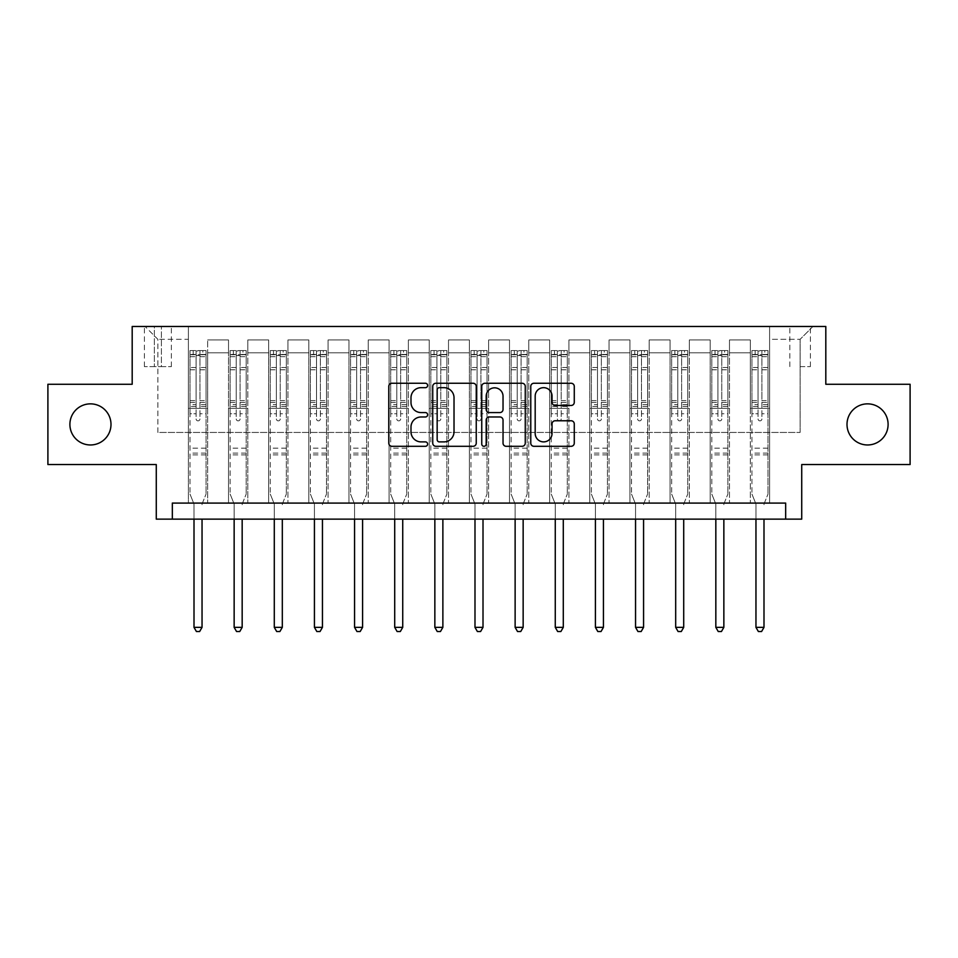 <?xml version="1.0" encoding="UTF-8"?>
<svg xmlns="http://www.w3.org/2000/svg" width="958" height="958" viewBox="0 0 958 958"><rect width="100%" height="100%" fill="white"/><g stroke="black" fill="none" stroke-linecap="round" stroke-linejoin="round"><path stroke-width="0.72" stroke-dasharray="4.79 3.59" d="M427.627 385.463A2.203 2.203 0 0 0 425.412 383.26L391.93 383.26A3.149 3.149 0 0 0 388.78 386.409L388.78 443.147A3.149 3.149 0 0 0 391.93 446.296L425.412 446.296A2.203 2.203 0 0 0 427.627 444.093A2.203 2.203 0 0 0 425.412 441.889L421.077 441.889A10.083 10.083 0 0 1 410.994 431.795L410.994 427.064A10.083 10.083 0 0 1 421.077 416.981L425.412 416.981A2.203 2.203 0 0 0 427.627 414.778A2.203 2.203 0 0 0 425.412 412.575L421.077 412.575A10.083 10.083 0 0 1 410.994 402.48L410.994 397.762A10.083 10.083 0 0 1 421.077 387.667L425.412 387.667A2.203 2.203 0 0 0 427.627 385.463M847.004 424.406A20.549 20.549 0 0 0 867.553 444.967A20.549 20.549 0 0 0 888.102 424.406A20.549 20.549 0 0 0 867.553 403.857A20.549 20.549 0 0 0 847.004 424.406M69.898 424.406A20.549 20.549 0 0 0 90.447 444.967A20.549 20.549 0 0 0 110.996 424.406A20.549 20.549 0 0 0 90.447 403.857A20.549 20.549 0 0 0 69.898 424.406M800.122 326.474L810.396 326.474L800.122 326.474M800.122 366.615L810.396 366.615L800.122 366.615M910.1 384.266L910.1 464.546L801.726 464.546L801.726 519.14L156.274 519.14L156.274 464.546L47.9 464.546L47.9 384.266L132.192 384.266L132.192 326.474L825.808 326.474L825.808 384.266L910.1 384.266M172.332 519.14L172.332 503.082L172.332 519.14L172.332 503.082L785.668 503.082L172.332 503.082L785.668 503.082L785.668 519.14M188.391 503.082L207.658 503.082L188.391 503.082L207.658 503.082L188.391 503.082L188.391 326.474L145.041 326.474L812.959 326.474L769.609 326.474L769.609 503.082L750.342 503.082L769.609 503.082L750.342 503.082L769.609 503.082L769.609 326.474L769.609 408.359L769.609 339.312L800.122 339.312L769.609 339.312L769.609 326.474L188.391 326.474L188.391 408.359L207.658 408.359L207.658 352.795L207.658 503.082L207.658 339.958L207.658 503.082L207.658 408.359L188.391 408.359L188.391 339.312L157.878 339.312L188.391 339.312L188.391 326.474L188.391 503.082M228.531 503.082L247.799 503.082L228.531 503.082L247.799 503.082L228.531 503.082L228.531 339.958L207.658 339.958L228.531 339.958L228.531 503.082L228.531 408.359L247.799 408.359L247.799 352.795L247.799 503.082L247.799 339.958L247.799 503.082L247.799 408.359L228.531 408.359L228.531 352.795L228.531 503.082M268.671 503.082L287.939 503.082L268.671 503.082L287.939 503.082L268.671 503.082L268.671 339.958L247.799 339.958L247.799 352.795L247.799 339.958L268.671 339.958L268.671 503.082L268.671 408.359L287.939 408.359L287.939 352.795L287.939 503.082L287.939 339.958L287.939 503.082L287.939 408.359L268.671 408.359L268.671 352.795L268.671 408.359L287.939 408.359L268.671 408.359L268.671 503.082M308.811 503.082L328.079 503.082L308.811 503.082L328.079 503.082L308.811 503.082L308.811 339.958L287.939 339.958L287.939 352.795L287.939 339.958L308.811 339.958L308.811 503.082L308.811 408.359L328.079 408.359L328.079 352.795L328.079 503.082L328.079 339.958L328.079 503.082L328.079 408.359L308.811 408.359L308.811 352.795L308.811 408.359L328.079 408.359L308.811 408.359L308.811 503.082M348.951 503.082L368.219 503.082L348.951 503.082L368.219 503.082L348.951 503.082L348.951 339.958L328.079 339.958L328.079 352.795L328.079 339.958L348.951 339.958L348.951 503.082L348.951 408.359L368.219 408.359L368.219 352.795L368.219 503.082L368.219 339.958L368.219 503.082L368.219 408.359L348.951 408.359L348.951 352.795L348.951 408.359L368.219 408.359L348.951 408.359L348.951 503.082M389.092 503.082L408.359 503.082L389.092 503.082L408.359 503.082L389.092 503.082L389.092 339.958L368.219 339.958L368.219 352.795L368.219 339.958L389.092 339.958L389.092 503.082L389.092 408.359L408.359 408.359L408.359 352.795L408.359 503.082L408.359 339.958L408.359 503.082L408.359 408.359L389.092 408.359L389.092 352.795L389.092 408.359L408.359 408.359L389.092 408.359L389.092 503.082M429.232 503.082L448.5 503.082L429.232 503.082L448.5 503.082L429.232 503.082L429.232 339.958L408.359 339.958L408.359 352.795L408.359 339.958L429.232 339.958L429.232 503.082L429.232 408.359L448.5 408.359L448.5 352.795L448.5 503.082L448.5 339.958L448.5 503.082L448.5 408.359L429.232 408.359L429.232 352.795L429.232 408.359L448.5 408.359L429.232 408.359L429.232 503.082M469.372 503.082L488.628 503.082L469.372 503.082L488.628 503.082L469.372 503.082L469.372 339.958L448.5 339.958L448.5 352.795L448.5 339.958L469.372 339.958L469.372 503.082L469.372 408.359L488.628 408.359L488.628 352.795L488.628 503.082L488.628 339.958L488.628 503.082L488.628 408.359L469.372 408.359L469.372 352.795L469.372 408.359L488.628 408.359L469.372 408.359L469.372 503.082M509.5 503.082L528.768 503.082L509.5 503.082L528.768 503.082L509.5 503.082L509.5 339.958L488.628 339.958L488.628 352.795L488.628 339.958L509.5 339.958L509.5 503.082L509.5 408.359L528.768 408.359L528.768 352.795L528.768 503.082L528.768 339.958L528.768 503.082L528.768 408.359L509.5 408.359L509.5 352.795L509.5 408.359L528.768 408.359L509.5 408.359L509.5 503.082M549.641 503.082L568.908 503.082L549.641 503.082L568.908 503.082L549.641 503.082L549.641 339.958L528.768 339.958L528.768 352.795L528.768 339.958L549.641 339.958L549.641 503.082L549.641 408.359L568.908 408.359L568.908 352.795L568.908 503.082L568.908 339.958L568.908 503.082L568.908 408.359L549.641 408.359L549.641 352.795L549.641 408.359L568.908 408.359L549.641 408.359L549.641 503.082M589.781 503.082L609.048 503.082L589.781 503.082L609.048 503.082L589.781 503.082L589.781 339.958L568.908 339.958L568.908 352.795L568.908 339.958L589.781 339.958L589.781 503.082L589.781 408.359L609.048 408.359L609.048 352.795L609.048 503.082L609.048 339.958L609.048 503.082L609.048 408.359L589.781 408.359L589.781 352.795L589.781 408.359L609.048 408.359L589.781 408.359L589.781 503.082M629.921 503.082L649.189 503.082L629.921 503.082L649.189 503.082L629.921 503.082L629.921 339.958L609.048 339.958L609.048 352.795L609.048 339.958L629.921 339.958L629.921 503.082L629.921 408.359L649.189 408.359L649.189 352.795L649.189 503.082L649.189 339.958L649.189 503.082L649.189 408.359L629.921 408.359L629.921 352.795L629.921 408.359L649.189 408.359L629.921 408.359L629.921 503.082M670.061 503.082L689.329 503.082L670.061 503.082L689.329 503.082L670.061 503.082L670.061 339.958L649.189 339.958L649.189 352.795L649.189 339.958L670.061 339.958L670.061 503.082L670.061 408.359L689.329 408.359L689.329 352.795L689.329 503.082L689.329 339.958L689.329 503.082L689.329 408.359L670.061 408.359L670.061 352.795L670.061 408.359L689.329 408.359L670.061 408.359L670.061 503.082M710.201 503.082L729.469 503.082L710.201 503.082L729.469 503.082L710.201 503.082L710.201 339.958L689.329 339.958L689.329 352.795L689.329 339.958L710.201 339.958L710.201 503.082L710.201 408.359L729.469 408.359L729.469 352.795L729.469 503.082L729.469 339.958L729.469 503.082L729.469 408.359L710.201 408.359L710.201 352.795L710.201 408.359L729.469 408.359L710.201 408.359L710.201 503.082M154.346 326.474L144.395 326.474L154.346 326.474L154.346 366.615L144.395 366.615L161.411 366.615L154.346 366.615L154.346 326.474M161.411 326.474L171.374 326.474L161.411 326.474L161.411 366.615L171.374 366.615L161.411 366.615L161.411 326.474M157.878 432.441L157.878 339.312L145.041 326.474L157.878 339.312L157.878 432.441L800.122 432.441L157.878 432.441M800.122 432.441L800.122 339.312L800.122 432.441M750.342 408.359L769.609 408.359L769.609 503.082L769.609 408.359L750.342 408.359L750.342 352.795L750.342 408.359L769.609 408.359L750.342 408.359L750.342 503.082L750.342 339.958L729.469 339.958L729.469 352.795L729.469 339.958L750.342 339.958L750.342 503.082L750.342 408.359M188.391 408.359L207.658 408.359L188.391 408.359M228.531 339.958L207.658 339.958L228.531 339.958L228.531 352.795L228.531 339.958M228.531 408.359L247.799 408.359L228.531 408.359M268.671 352.795L268.671 339.958L268.671 352.795L247.799 352.795L268.671 352.795M308.811 352.795L308.811 339.958L308.811 352.795L287.939 352.795L308.811 352.795M348.951 352.795L348.951 339.958L348.951 352.795L328.079 352.795L348.951 352.795M389.092 352.795L389.092 339.958L389.092 352.795L368.219 352.795L389.092 352.795M429.232 352.795L429.232 339.958L429.232 352.795L408.359 352.795L429.232 352.795M469.372 352.795L469.372 339.958L469.372 352.795L448.5 352.795L469.372 352.795M509.5 352.795L509.5 339.958L509.5 352.795L488.628 352.795L509.5 352.795M549.641 352.795L549.641 339.958L549.641 352.795L528.768 352.795L549.641 352.795M589.781 352.795L589.781 339.958L589.781 352.795L568.908 352.795L589.781 352.795M629.921 352.795L629.921 339.958L629.921 352.795L609.048 352.795L629.921 352.795M670.061 352.795L670.061 339.958L670.061 352.795L649.189 352.795L670.061 352.795M710.201 352.795L710.201 339.958L710.201 352.795L689.329 352.795L710.201 352.795M750.342 352.795L750.342 339.958L750.342 352.795L729.469 352.795L750.342 352.795M268.671 339.958L247.799 339.958L268.671 339.958M308.811 339.958L287.939 339.958L308.811 339.958M348.951 339.958L328.079 339.958L348.951 339.958M389.092 339.958L368.219 339.958L389.092 339.958M429.232 339.958L408.359 339.958L429.232 339.958M469.372 339.958L448.5 339.958L469.372 339.958M509.5 339.958L488.628 339.958L509.5 339.958M549.641 339.958L528.768 339.958L549.641 339.958M589.781 339.958L568.908 339.958L589.781 339.958M629.921 339.958L609.048 339.958L629.921 339.958M670.061 339.958L649.189 339.958L670.061 339.958M710.201 339.958L689.329 339.958L710.201 339.958M750.342 339.958L729.469 339.958L750.342 339.958M812.959 326.474L800.122 339.312L812.959 326.474M476.246 443.147L476.246 386.409A3.149 3.149 0 0 0 473.084 383.26L435.902 383.26A3.149 3.149 0 0 0 432.741 386.409L432.741 443.147A3.149 3.149 0 0 0 435.902 446.296L473.084 446.296A3.149 3.149 0 0 0 476.246 443.147M439.363 387.667A2.203 2.203 0 0 0 437.159 389.87L437.159 439.674A2.203 2.203 0 0 0 439.363 441.889L443.937 441.889A10.083 10.083 0 0 0 454.02 431.795L454.02 397.762A10.083 10.083 0 0 0 443.937 387.667L439.363 387.667M484.916 383.26L522.098 383.26A3.149 3.149 0 0 1 525.259 386.409L525.259 443.147A3.149 3.149 0 0 1 522.098 446.296L506.183 446.296A3.149 3.149 0 0 1 503.034 443.147L503.034 420.131A3.149 3.149 0 0 0 499.884 416.981L489.322 416.981A3.149 3.149 0 0 0 486.173 420.131L486.173 444.093A2.203 2.203 0 0 1 483.97 446.296A2.203 2.203 0 0 1 481.754 444.093L481.754 386.409A3.149 3.149 0 0 1 484.916 383.26M503.034 396.253A8.43 8.43 0 0 0 494.603 387.822A8.43 8.43 0 0 0 486.173 396.253L486.173 409.413A3.149 3.149 0 0 0 489.322 412.575L499.884 412.575A3.149 3.149 0 0 0 503.034 409.413L503.034 396.253M555.197 405.474L571.112 405.474A3.149 3.149 0 0 0 574.273 402.324L574.273 386.409A3.149 3.149 0 0 0 571.112 383.26L533.917 383.26A3.149 3.149 0 0 0 530.768 386.409L530.768 443.147A3.149 3.149 0 0 0 533.917 446.296L571.112 446.296A3.149 3.149 0 0 0 574.273 443.147L574.273 423.915A3.149 3.149 0 0 0 571.112 420.766L555.197 420.766A3.149 3.149 0 0 0 552.048 423.915L552.048 433.447A8.43 8.43 0 0 1 543.617 441.889A8.43 8.43 0 0 1 535.187 433.447L535.187 396.097A8.43 8.43 0 0 1 543.617 387.667A8.43 8.43 0 0 1 552.048 396.097L552.048 402.324A3.149 3.149 0 0 0 555.197 405.474M196.091 418.945A1.928 1.928 89.9 0 0 198.019 420.873A1.928 1.928 -90.1 0 1 196.091 418.945L196.091 413.748L196.091 418.945M205.97 350.556L202.845 350.556L202.845 354.723L206.054 354.735L206.054 350.556L189.995 350.556L189.995 494.089L189.995 413.748L196.091 413.748L196.091 404.659L189.995 404.659M189.995 350.556L189.995 413.748L196.091 413.748L196.091 355.574L199.947 355.574L199.947 400.636L206.054 400.636L206.054 494.089L206.054 413.748L199.947 413.748L199.947 418.945A1.928 1.928 -90.1 0 1 198.019 420.873A1.928 1.928 89.9 0 0 199.947 418.945L199.947 400.636M206.054 354.735L206.054 400.636M206.054 350.556L206.054 413.748L199.947 413.748L199.947 350.951L196.091 350.951L196.091 404.659M202.845 350.556L190.079 350.556M202.845 354.723L193.205 354.723L193.205 350.556M189.995 354.735L205.97 354.723M190.079 354.723L193.205 354.723M202.27 503.489L206.054 494.089L202.27 503.489A3.209 3.209 -90.1 0 0 202.042 504.686A3.209 3.209 -90.1 0 1 202.27 503.489M194.007 519.14L194.007 504.686A3.209 3.209 -90.1 0 0 193.779 503.489L189.995 494.089L193.779 503.489A3.209 3.209 -90.1 0 1 194.007 504.686L194.007 627.358L202.042 627.358L202.042 519.14M206.054 454.918L189.995 454.918M194.007 627.358L196.414 631.526L199.623 631.526L202.042 627.358M199.947 355.574L199.947 350.951M196.091 355.574L196.091 350.951L196.091 355.574M236.231 418.945A1.928 1.928 0 0 0 238.159 420.873A1.928 1.928 0 0 1 236.231 418.945L236.231 413.748L236.231 418.945M246.11 350.556L242.985 350.556L242.985 354.723L246.194 354.735L246.194 350.556L230.136 350.556L230.136 494.089L230.136 413.748L236.231 413.748L236.231 404.659L230.136 404.659M230.136 350.556L230.136 413.748L236.231 413.748L236.231 355.574L240.087 355.574L240.087 400.636L246.194 400.636L246.194 494.089L246.194 413.748L240.087 413.748L240.087 418.945A1.928 1.928 0 0 1 238.159 420.873A1.928 1.928 0 0 0 240.087 418.945L240.087 400.636M246.194 354.735L246.194 400.636M246.194 350.556L246.194 413.748L240.087 413.748L240.087 350.951L236.231 350.951L236.231 404.659M242.985 350.556L230.219 350.556M242.985 354.723L233.345 354.723L233.345 350.556M230.136 354.735L246.11 354.723M230.219 354.723L233.345 354.723M242.41 503.489L246.194 494.089L242.41 503.489A3.209 3.209 0 0 0 242.17 504.686A3.209 3.209 0 0 1 242.41 503.489M234.147 519.14L234.147 504.686A3.209 3.209 0 0 0 233.92 503.489L230.136 494.089L233.92 503.489A3.209 3.209 0 0 1 234.147 504.686L234.147 627.358L242.17 627.358L242.17 519.14M246.194 454.918L230.136 454.918M234.147 627.358L236.554 631.526L239.763 631.526L242.17 627.358M236.231 355.574L236.231 350.951M240.087 355.574L240.087 350.951M276.371 418.945A1.928 1.928 0 0 0 278.299 420.873A1.928 1.928 0 0 1 276.371 418.945L276.371 413.748L276.371 418.945M286.25 350.556L283.113 350.556L283.113 354.723L286.334 354.735L286.334 350.556L270.276 350.556L270.276 494.089L270.276 413.748L276.371 413.748L276.371 404.659L270.276 404.659M270.276 350.556L270.276 413.748L276.371 413.748L276.371 355.574L280.227 355.574L280.227 400.636L286.334 400.636L286.334 494.089L286.334 413.748L280.227 413.748L280.227 418.945A1.928 1.928 0 0 1 278.299 420.873A1.928 1.928 0 0 0 280.227 418.945L280.227 400.636M286.334 354.735L286.334 400.636M286.334 350.556L286.334 413.748L280.227 413.748L280.227 350.951L276.371 350.951L276.371 404.659M283.113 350.556L270.36 350.556M283.113 354.723L273.485 354.723L273.485 350.556M270.276 354.735L286.25 354.723M270.36 354.723L273.485 354.723M282.55 503.489L286.334 494.089L282.55 503.489A3.209 3.209 0 0 0 282.311 504.686A3.209 3.209 0 0 1 282.55 503.489M274.287 519.14L274.287 504.686A3.209 3.209 0 0 0 274.06 503.489L270.276 494.089L274.06 503.489A3.209 3.209 0 0 1 274.287 504.686L274.287 627.358L282.311 627.358L282.311 519.14M286.334 454.918L270.276 454.918M274.287 627.358L276.694 631.526L279.904 631.526L282.311 627.358M276.371 355.574L276.371 350.951M280.227 355.574L280.227 350.951M316.511 418.945A1.928 1.928 0 0 0 318.439 420.873A1.928 1.928 0 0 1 316.511 418.945L316.511 413.748L316.511 418.945M326.391 350.556L323.253 350.556L323.253 354.723L326.474 354.735L326.474 350.556L310.416 350.556L310.416 494.089L310.416 413.748L316.511 413.748L316.511 404.659L310.416 404.659M310.416 350.556L310.416 413.748L316.511 413.748L316.511 355.574L320.367 355.574L320.367 400.636L326.474 400.636L326.474 494.089L326.474 413.748L320.367 413.748L320.367 418.945A1.928 1.928 0 0 1 318.439 420.873A1.928 1.928 0 0 0 320.367 418.945L320.367 400.636M326.474 354.735L326.474 400.636M326.474 350.556L326.474 413.748L320.367 413.748L320.367 350.951L316.511 350.951L316.511 404.659M323.253 350.556L310.488 350.556M323.253 354.723L313.625 354.723L313.625 350.556M310.416 354.735L326.391 354.723M310.488 354.723L313.625 354.723M322.69 503.489L326.474 494.089L322.69 503.489A3.209 3.209 0 0 0 322.451 504.686A3.209 3.209 0 0 1 322.69 503.489M314.428 519.14L314.428 504.686A3.209 3.209 0 0 0 314.2 503.489L310.416 494.089L314.2 503.489A3.209 3.209 0 0 1 314.428 504.686L314.428 627.358L322.451 627.358L322.451 519.14M326.474 454.918L310.416 454.918M314.428 627.358L316.835 631.526L320.044 631.526L322.451 627.358M316.511 355.574L316.511 350.951M320.367 355.574L320.367 350.951M356.651 418.945A1.928 1.928 0 0 0 358.579 420.873A1.928 1.928 0 0 1 356.651 418.945L356.651 413.748L356.651 418.945M366.531 350.556L363.393 350.556L363.393 354.723L366.615 354.735L366.615 350.556L350.556 350.556L350.556 494.089L350.556 413.748L356.651 413.748L356.651 404.659L350.556 404.659M350.556 350.556L350.556 413.748L356.651 413.748L356.651 355.574L360.507 355.574L360.507 400.636L366.615 400.636L366.615 494.089L366.615 413.748L360.507 413.748L360.507 418.945A1.928 1.928 0 0 1 358.579 420.873A1.928 1.928 0 0 0 360.507 418.945L360.507 400.636M366.615 354.735L366.615 400.636M366.615 350.556L366.615 413.748L360.507 413.748L360.507 350.951L356.651 350.951L356.651 404.659M363.393 350.556L350.628 350.556M363.393 354.723L353.765 354.723L353.765 350.556M350.556 354.735L366.531 354.723M350.628 354.723L353.765 354.723M362.831 503.489L366.615 494.089L362.831 503.489A3.209 3.209 0 0 0 362.591 504.686A3.209 3.209 0 0 1 362.831 503.489M354.568 519.14L354.568 504.686A3.209 3.209 0 0 0 354.34 503.489L350.556 494.089L354.34 503.489A3.209 3.209 0 0 1 354.568 504.686L354.568 627.358L362.591 627.358L362.591 519.14M366.615 454.918L350.556 454.918M354.568 627.358L356.975 631.526L360.184 631.526L362.591 627.358M356.651 355.574L356.651 350.951M360.507 355.574L360.507 350.951M396.792 418.945A1.928 1.928 0 0 0 398.72 420.873A1.928 1.928 0 0 1 396.792 418.945L396.792 413.748L396.792 418.945M406.671 350.556L403.534 350.556L403.534 354.723L406.743 354.735L406.743 350.556L390.696 350.556L390.696 494.089L390.696 413.748L396.792 413.748L396.792 404.659L390.696 404.659M390.696 350.556L390.696 413.748L396.792 413.748L396.792 355.574L400.648 355.574L400.648 400.636L406.743 400.636L406.743 494.089L406.743 413.748L400.648 413.748L400.648 418.945A1.928 1.928 0 0 1 398.72 420.873A1.928 1.928 0 0 0 400.648 418.945L400.648 400.636M406.743 354.735L406.743 400.636M406.743 350.556L406.743 413.748L400.648 413.748L400.648 350.951L396.792 350.951L396.792 404.659M403.534 350.556L390.768 350.556M403.534 354.723L393.906 354.723L393.906 350.556M390.696 354.735L406.671 354.723M390.768 354.723L393.906 354.723M402.971 503.489L406.743 494.089L402.971 503.489A3.209 3.209 0 0 0 402.731 504.686A3.209 3.209 0 0 1 402.971 503.489M394.708 519.14L394.708 504.686A3.209 3.209 0 0 0 394.48 503.489L390.696 494.089L394.48 503.489A3.209 3.209 0 0 1 394.708 504.686L394.708 627.358L402.731 627.358L402.731 519.14M406.743 454.918L390.696 454.918M394.708 627.358L397.115 631.526L400.324 631.526L402.731 627.358M396.792 355.574L396.792 350.951M400.648 355.574L400.648 350.951M436.932 418.945A1.928 1.928 0 0 0 438.86 420.873A1.928 1.928 0 0 1 436.932 418.945L436.932 413.748L436.932 418.945M446.811 350.556L443.674 350.556L443.674 354.723L446.883 354.735L446.883 350.556L430.837 350.556L430.837 494.089L430.837 413.748L436.932 413.748L436.932 404.659L430.837 404.659M430.837 350.556L430.837 413.748L436.932 413.748L436.932 355.574L440.788 355.574L440.788 400.636L446.883 400.636L446.883 494.089L446.883 413.748L440.788 413.748L440.788 418.945A1.928 1.928 0 0 1 438.86 420.873A1.928 1.928 0 0 0 440.788 418.945L440.788 400.636M446.883 354.735L446.883 400.636M446.883 350.556L446.883 413.748L440.788 413.748L440.788 350.951L436.932 350.951L436.932 404.659M443.674 350.556L430.908 350.556M443.674 354.723L434.046 354.723L434.046 350.556M430.837 354.735L446.811 354.723M430.908 354.723L434.046 354.723M443.111 503.489L446.883 494.089L443.111 503.489A3.209 3.209 0 0 0 442.871 504.686A3.209 3.209 0 0 1 443.111 503.489M434.848 519.14L434.848 504.686A3.209 3.209 0 0 0 434.609 503.489L430.837 494.089L434.609 503.489A3.209 3.209 0 0 1 434.848 504.686L434.848 627.358L442.871 627.358L442.871 519.14M446.883 454.918L430.837 454.918M434.848 627.358L437.255 631.526L440.464 631.526L442.871 627.358M436.932 355.574L436.932 350.951M440.788 355.574L440.788 350.951M477.072 418.945A1.928 1.928 0 0 0 479 420.873A1.928 1.928 0 0 1 477.072 418.945L477.072 413.748L477.072 418.945M486.951 350.556L483.814 350.556L483.814 354.723L487.023 354.735L487.023 350.556L470.977 350.556L470.977 494.089L470.977 413.748L477.072 413.748L477.072 404.659L470.977 404.659M470.977 350.556L470.977 413.748L477.072 413.748L477.072 355.574L480.928 355.574L480.928 400.636L487.023 400.636L487.023 494.089L487.023 413.748L480.928 413.748L480.928 418.945A1.928 1.928 0 0 1 479 420.873A1.928 1.928 0 0 0 480.928 418.945L480.928 400.636M487.023 354.735L487.023 400.636M487.023 350.556L487.023 413.748L480.928 413.748L480.928 350.951L477.072 350.951L477.072 404.659M483.814 350.556L471.049 350.556M483.814 354.723L474.186 354.723L474.186 350.556M470.977 354.735L486.951 354.723M471.049 354.723L474.186 354.723M483.251 503.489L487.023 494.089L483.251 503.489A3.209 3.209 0 0 0 483.012 504.686A3.209 3.209 0 0 1 483.251 503.489M474.988 519.14L474.988 504.686A3.209 3.209 0 0 0 474.749 503.489L470.977 494.089L474.749 503.489A3.209 3.209 0 0 1 474.988 504.686L474.988 627.358L483.012 627.358L483.012 519.14M487.023 454.918L470.977 454.918M474.988 627.358L477.395 631.526L480.605 631.526L483.012 627.358M477.072 355.574L477.072 350.951M480.928 355.574L480.928 350.951M517.212 418.945A1.928 1.928 0 0 0 519.14 420.873A1.928 1.928 0 0 1 517.212 418.945L517.212 413.748L517.212 418.945M527.092 350.556L523.954 350.556L523.954 354.723L527.163 354.735L527.163 350.556L511.117 350.556L511.117 494.089L511.117 413.748L517.212 413.748L517.212 404.659L511.117 404.659M511.117 350.556L511.117 413.748L517.212 413.748L517.212 355.574L521.068 355.574L521.068 400.636L527.163 400.636L527.163 494.089L527.163 413.748L521.068 413.748L521.068 418.945A1.928 1.928 0 0 1 519.14 420.873A1.928 1.928 0 0 0 521.068 418.945L521.068 400.636M527.163 354.735L527.163 400.636M527.163 350.556L527.163 413.748L521.068 413.748L521.068 350.951L517.212 350.951L517.212 404.659M523.954 350.556L511.189 350.556M523.954 354.723L514.326 354.723L514.326 350.556M511.117 354.735L527.092 354.723M511.189 354.723L514.326 354.723M523.391 503.489L527.163 494.089L523.391 503.489A3.209 3.209 0 0 0 523.152 504.686A3.209 3.209 0 0 1 523.391 503.489M515.129 519.14L515.129 504.686A3.209 3.209 0 0 0 514.889 503.489L511.117 494.089L514.889 503.489A3.209 3.209 0 0 1 515.129 504.686L515.129 627.358L523.152 627.358L523.152 519.14M527.163 454.918L511.117 454.918M515.129 627.358L517.536 631.526L520.745 631.526L523.152 627.358M517.212 355.574L517.212 350.951M521.068 355.574L521.068 350.951M557.352 418.945A1.928 1.928 0 0 0 559.28 420.873A1.928 1.928 0 0 1 557.352 418.945L557.352 413.748L557.352 418.945M567.232 350.556L564.094 350.556L564.094 354.723L567.304 354.735L567.304 350.556L551.257 350.556L551.257 494.089L551.257 413.748L557.352 413.748L557.352 404.659L551.257 404.659M551.257 350.556L551.257 413.748L557.352 413.748L557.352 355.574L561.208 355.574L561.208 400.636L567.304 400.636L567.304 494.089L567.304 413.748L561.208 413.748L561.208 418.945A1.928 1.928 0 0 1 559.28 420.873A1.928 1.928 0 0 0 561.208 418.945L561.208 400.636M567.304 354.735L567.304 400.636M567.304 350.556L567.304 413.748L561.208 413.748L561.208 350.951L557.352 350.951L557.352 404.659M564.094 350.556L551.329 350.556M564.094 354.723L554.466 354.723L554.466 350.556M551.257 354.735L567.232 354.723M551.329 354.723L554.466 354.723M563.52 503.489L567.304 494.089L563.52 503.489A3.209 3.209 0 0 0 563.292 504.686A3.209 3.209 0 0 1 563.52 503.489M555.269 519.14L555.269 504.686A3.209 3.209 0 0 0 555.029 503.489L551.257 494.089L555.029 503.489A3.209 3.209 0 0 1 555.269 504.686L555.269 627.358L563.292 627.358L563.292 519.14M567.304 454.918L551.257 454.918M555.269 627.358L557.676 631.526L560.885 631.526L563.292 627.358M557.352 355.574L557.352 350.951M561.208 355.574L561.208 350.951M597.493 418.945A1.928 1.928 0 0 0 599.421 420.873A1.928 1.928 0 0 1 597.493 418.945L597.493 413.748L597.493 418.945M607.372 350.556L604.235 350.556L604.235 354.723L607.444 354.735L607.444 350.556L591.385 350.556L591.385 494.089L591.385 413.748L597.493 413.748L597.493 404.659L591.385 404.659M591.385 350.556L591.385 413.748L597.493 413.748L597.493 355.574L601.349 355.574L601.349 400.636L607.444 400.636L607.444 494.089L607.444 413.748L601.349 413.748L601.349 418.945A1.928 1.928 0 0 1 599.421 420.873A1.928 1.928 0 0 0 601.349 418.945L601.349 400.636M607.444 354.735L607.444 400.636M607.444 350.556L607.444 413.748L601.349 413.748L601.349 350.951L597.493 350.951L597.493 404.659M604.235 350.556L591.469 350.556M604.235 354.723L594.607 354.723L594.607 350.556M591.385 354.735L607.372 354.723M591.469 354.723L594.607 354.723M603.66 503.489L607.444 494.089L603.66 503.489A3.209 3.209 0 0 0 603.432 504.686A3.209 3.209 0 0 1 603.66 503.489M595.409 519.14L595.409 504.686A3.209 3.209 0 0 0 595.169 503.489L591.385 494.089L595.169 503.489A3.209 3.209 0 0 1 595.409 504.686L595.409 627.358L603.432 627.358L603.432 519.14M607.444 454.918L591.385 454.918M595.409 627.358L597.816 631.526L601.025 631.526L603.432 627.358M597.493 355.574L597.493 350.951M601.349 355.574L601.349 350.951M637.633 418.945A1.928 1.928 0 0 0 639.561 420.873A1.928 1.928 0 0 1 637.633 418.945L637.633 413.748L637.633 418.945M647.512 350.556L644.375 350.556L644.375 354.723L647.584 354.735L647.584 350.556L631.526 350.556L631.526 494.089L631.526 413.748L637.633 413.748L637.633 404.659L631.526 404.659M631.526 350.556L631.526 413.748L637.633 413.748L637.633 355.574L641.489 355.574L641.489 400.636L647.584 400.636L647.584 494.089L647.584 413.748L641.489 413.748L641.489 418.945A1.928 1.928 0 0 1 639.561 420.873A1.928 1.928 0 0 0 641.489 418.945L641.489 400.636M647.584 354.735L647.584 400.636M647.584 350.556L647.584 413.748L641.489 413.748L641.489 350.951L637.633 350.951L637.633 404.659M644.375 350.556L631.609 350.556M644.375 354.723L634.747 354.723L634.747 350.556M631.526 354.735L647.512 354.723M631.609 354.723L634.747 354.723M643.8 503.489L647.584 494.089L643.8 503.489A3.209 3.209 0 0 0 643.572 504.686A3.209 3.209 0 0 1 643.8 503.489M635.549 519.14L635.549 504.686A3.209 3.209 0 0 0 635.31 503.489L631.526 494.089L635.31 503.489A3.209 3.209 0 0 1 635.549 504.686L635.549 627.358L643.572 627.358L643.572 519.14M647.584 454.918L631.526 454.918M635.549 627.358L637.956 631.526L641.165 631.526L643.572 627.358M637.633 355.574L637.633 350.951M641.489 355.574L641.489 350.951M677.773 418.945A1.928 1.928 0 0 0 679.701 420.873A1.928 1.928 0 0 1 677.773 418.945L677.773 413.748L677.773 418.945M687.64 350.556L684.515 350.556L684.515 354.723L687.724 354.735L687.724 350.556L671.666 350.556L671.666 494.089L671.666 413.748L677.773 413.748L677.773 404.659L671.666 404.659M671.666 350.556L671.666 413.748L677.773 413.748L677.773 355.574L681.629 355.574L681.629 400.636L687.724 400.636L687.724 494.089L687.724 413.748L681.629 413.748L681.629 418.945A1.928 1.928 0 0 1 679.701 420.873A1.928 1.928 0 0 0 681.629 418.945L681.629 400.636M687.724 354.735L687.724 400.636M687.724 350.556L687.724 413.748L681.629 413.748L681.629 350.951L677.773 350.951L677.773 404.659M684.515 350.556L671.75 350.556M684.515 354.723L674.887 354.723L674.887 350.556M671.666 354.735L687.64 354.723M671.75 354.723L674.887 354.723M683.94 503.489L687.724 494.089L683.94 503.489A3.209 3.209 0 0 0 683.713 504.686A3.209 3.209 0 0 1 683.94 503.489M675.689 519.14L675.689 504.686A3.209 3.209 0 0 0 675.45 503.489L671.666 494.089L675.45 503.489A3.209 3.209 0 0 1 675.689 504.686L675.689 627.358L683.713 627.358L683.713 519.14M687.724 454.918L671.666 454.918M675.689 627.358L678.096 631.526L681.306 631.526L683.713 627.358M677.773 355.574L677.773 350.951M681.629 355.574L681.629 350.951M717.913 418.945A1.928 1.928 0 0 0 719.841 420.873A1.928 1.928 0 0 1 717.913 418.945L717.913 413.748L717.913 418.945M727.781 350.556L724.655 350.556L724.655 354.723L727.864 354.735L727.864 350.556L711.806 350.556L711.806 494.089L711.806 413.748L717.913 413.748L717.913 404.659L711.806 404.659M711.806 350.556L711.806 413.748L717.913 413.748L717.913 355.574L721.769 355.574L721.769 400.636L727.864 400.636L727.864 494.089L727.864 413.748L721.769 413.748L721.769 418.945A1.928 1.928 0 0 1 719.841 420.873A1.928 1.928 0 0 0 721.769 418.945L721.769 400.636M727.864 354.735L727.864 400.636M727.864 350.556L727.864 413.748L721.769 413.748L721.769 350.951L717.913 350.951L717.913 404.659M724.655 350.556L711.89 350.556M724.655 354.723L715.015 354.723L715.015 350.556M711.806 354.735L727.781 354.723M711.89 354.723L715.015 354.723M724.08 503.489L727.864 494.089L724.08 503.489A3.209 3.209 0 0 0 723.853 504.686A3.209 3.209 0 0 1 724.08 503.489M715.83 519.14L715.83 504.686A3.209 3.209 0 0 0 715.59 503.489L711.806 494.089L715.59 503.489A3.209 3.209 0 0 1 715.83 504.686L715.83 627.358L723.853 627.358L723.853 519.14M727.864 454.918L711.806 454.918M715.83 627.358L718.237 631.526L721.446 631.526L723.853 627.358M717.913 355.574L717.913 350.951M721.769 355.574L721.769 350.951M758.053 418.945A1.928 1.928 0 0 0 759.981 420.873A1.928 1.928 0 0 1 758.053 418.945L758.053 413.748L758.053 418.945M767.921 350.556L764.795 350.556L764.795 354.723L768.005 354.735L768.005 350.556L751.946 350.556L751.946 494.089L751.946 413.748L758.053 413.748L758.053 404.659L751.946 404.659M751.946 350.556L751.946 413.748L758.053 413.748L758.053 355.574L761.909 355.574L761.909 400.636L768.005 400.636L768.005 494.089L768.005 413.748L761.909 413.748L761.909 418.945A1.928 1.928 0 0 1 759.981 420.873A1.928 1.928 0 0 0 761.909 418.945L761.909 400.636M768.005 354.735L768.005 400.636M768.005 350.556L768.005 413.748L761.909 413.748L761.909 350.951L758.053 350.951L758.053 404.659M764.795 350.556L752.03 350.556M764.795 354.723L755.155 354.723L755.155 350.556M751.946 354.735L767.921 354.723M752.03 354.723L755.155 354.723M764.221 503.489L768.005 494.089L764.221 503.489A3.209 3.209 0 0 0 763.993 504.686A3.209 3.209 0 0 1 764.221 503.489M755.958 519.14L755.958 504.686A3.209 3.209 0 0 0 755.73 503.489L751.946 494.089L755.73 503.489A3.209 3.209 0 0 1 755.958 504.686L755.958 627.358L763.993 627.358L763.993 519.14M768.005 454.918L751.946 454.918M755.958 627.358L758.377 631.526L761.586 631.526L763.993 627.358M758.053 355.574L758.053 350.951M761.909 355.574L761.909 350.951M228.531 352.795L207.658 352.795L228.531 352.795M196.091 367.513L189.995 367.513M189.995 369.8L196.091 369.8M189.995 400.636L196.091 400.636M206.054 448.176L189.995 448.176M196.091 406.479L189.995 406.479M206.054 406.479L199.947 406.479M189.995 402.456L196.091 402.456M199.947 402.456L206.054 402.456M206.054 404.659L199.947 404.659M206.054 367.513L199.947 367.513M199.947 369.8L206.054 369.8M196.091 354.4L189.995 354.4M189.995 356.687L196.091 356.687M206.054 354.4L199.947 354.4M199.947 356.687L206.054 356.687M206.054 453.11L189.995 453.11M236.231 367.513L230.136 367.513M230.136 369.8L236.231 369.8M230.136 400.636L236.231 400.636M246.194 448.176L230.136 448.176M236.231 406.479L230.136 406.479M246.194 406.479L240.087 406.479M230.136 402.456L236.231 402.456M240.087 402.456L246.194 402.456M246.194 404.659L240.087 404.659M246.194 367.513L240.087 367.513M240.087 369.8L246.194 369.8M236.231 354.4L230.136 354.4M230.136 356.687L236.231 356.687M246.194 354.4L240.087 354.4M240.087 356.687L246.194 356.687M246.194 453.11L230.136 453.11M276.371 367.513L270.276 367.513M270.276 369.8L276.371 369.8M270.276 400.636L276.371 400.636M286.334 448.176L270.276 448.176M276.371 406.479L270.276 406.479M286.334 406.479L280.227 406.479M270.276 402.456L276.371 402.456M280.227 402.456L286.334 402.456M286.334 404.659L280.227 404.659M286.334 367.513L280.227 367.513M280.227 369.8L286.334 369.8M276.371 354.4L270.276 354.4M270.276 356.687L276.371 356.687M286.334 354.4L280.227 354.4M280.227 356.687L286.334 356.687M286.334 453.11L270.276 453.11M316.511 367.513L310.416 367.513M310.416 369.8L316.511 369.8M310.416 400.636L316.511 400.636M326.474 448.176L310.416 448.176M316.511 406.479L310.416 406.479M326.474 406.479L320.367 406.479M310.416 402.456L316.511 402.456M320.367 402.456L326.474 402.456M326.474 404.659L320.367 404.659M326.474 367.513L320.367 367.513M320.367 369.8L326.474 369.8M316.511 354.4L310.416 354.4M310.416 356.687L316.511 356.687M326.474 354.4L320.367 354.4M320.367 356.687L326.474 356.687M326.474 453.11L310.416 453.11M356.651 367.513L350.556 367.513M350.556 369.8L356.651 369.8M350.556 400.636L356.651 400.636M366.615 448.176L350.556 448.176M356.651 406.479L350.556 406.479M366.615 406.479L360.507 406.479M350.556 402.456L356.651 402.456M360.507 402.456L366.615 402.456M366.615 404.659L360.507 404.659M366.615 367.513L360.507 367.513M360.507 369.8L366.615 369.8M356.651 354.4L350.556 354.4M350.556 356.687L356.651 356.687M366.615 354.4L360.507 354.4M360.507 356.687L366.615 356.687M366.615 453.11L350.556 453.11M396.792 367.513L390.696 367.513M390.696 369.8L396.792 369.8M390.696 400.636L396.792 400.636M406.743 448.176L390.696 448.176M396.792 406.479L390.696 406.479M406.743 406.479L400.648 406.479M390.696 402.456L396.792 402.456M400.648 402.456L406.743 402.456M406.743 404.659L400.648 404.659M406.743 367.513L400.648 367.513M400.648 369.8L406.743 369.8M396.792 354.4L390.696 354.4M390.696 356.687L396.792 356.687M406.743 354.4L400.648 354.4M400.648 356.687L406.743 356.687M406.743 453.11L390.696 453.11M436.932 367.513L430.837 367.513M430.837 369.8L436.932 369.8M430.837 400.636L436.932 400.636M446.883 448.176L430.837 448.176M436.932 406.479L430.837 406.479M446.883 406.479L440.788 406.479M430.837 402.456L436.932 402.456M440.788 402.456L446.883 402.456M446.883 404.659L440.788 404.659M446.883 367.513L440.788 367.513M440.788 369.8L446.883 369.8M436.932 354.4L430.837 354.4M430.837 356.687L436.932 356.687M446.883 354.4L440.788 354.4M440.788 356.687L446.883 356.687M446.883 453.11L430.837 453.11M477.072 367.513L470.977 367.513M470.977 369.8L477.072 369.8M470.977 400.636L477.072 400.636M487.023 448.176L470.977 448.176M477.072 406.479L470.977 406.479M487.023 406.479L480.928 406.479M470.977 402.456L477.072 402.456M480.928 402.456L487.023 402.456M487.023 404.659L480.928 404.659M487.023 367.513L480.928 367.513M480.928 369.8L487.023 369.8M477.072 354.4L470.977 354.4M470.977 356.687L477.072 356.687M487.023 354.4L480.928 354.4M480.928 356.687L487.023 356.687M487.023 453.11L470.977 453.11M517.212 367.513L511.117 367.513M511.117 369.8L517.212 369.8M511.117 400.636L517.212 400.636M527.163 448.176L511.117 448.176M517.212 406.479L511.117 406.479M527.163 406.479L521.068 406.479M511.117 402.456L517.212 402.456M521.068 402.456L527.163 402.456M527.163 404.659L521.068 404.659M527.163 367.513L521.068 367.513M521.068 369.8L527.163 369.8M517.212 354.4L511.117 354.4M511.117 356.687L517.212 356.687M527.163 354.4L521.068 354.4M521.068 356.687L527.163 356.687M527.163 453.11L511.117 453.11M557.352 367.513L551.257 367.513M551.257 369.8L557.352 369.8M551.257 400.636L557.352 400.636M567.304 448.176L551.257 448.176M557.352 406.479L551.257 406.479M567.304 406.479L561.208 406.479M551.257 402.456L557.352 402.456M561.208 402.456L567.304 402.456M567.304 404.659L561.208 404.659M567.304 367.513L561.208 367.513M561.208 369.8L567.304 369.8M557.352 354.4L551.257 354.4M551.257 356.687L557.352 356.687M567.304 354.4L561.208 354.4M561.208 356.687L567.304 356.687M567.304 453.11L551.257 453.11M597.493 367.513L591.385 367.513M591.385 369.8L597.493 369.8M591.385 400.636L597.493 400.636M607.444 448.176L591.385 448.176M597.493 406.479L591.385 406.479M607.444 406.479L601.349 406.479M591.385 402.456L597.493 402.456M601.349 402.456L607.444 402.456M607.444 404.659L601.349 404.659M607.444 367.513L601.349 367.513M601.349 369.8L607.444 369.8M597.493 354.4L591.385 354.4M591.385 356.687L597.493 356.687M607.444 354.4L601.349 354.4M601.349 356.687L607.444 356.687M607.444 453.11L591.385 453.11M637.633 367.513L631.526 367.513M631.526 369.8L637.633 369.8M631.526 400.636L637.633 400.636M647.584 448.176L631.526 448.176M637.633 406.479L631.526 406.479M647.584 406.479L641.489 406.479M631.526 402.456L637.633 402.456M641.489 402.456L647.584 402.456M647.584 404.659L641.489 404.659M647.584 367.513L641.489 367.513M641.489 369.8L647.584 369.8M637.633 354.4L631.526 354.4M631.526 356.687L637.633 356.687M647.584 354.4L641.489 354.4M641.489 356.687L647.584 356.687M647.584 453.11L631.526 453.11M677.773 367.513L671.666 367.513M671.666 369.8L677.773 369.8M671.666 400.636L677.773 400.636M687.724 448.176L671.666 448.176M677.773 406.479L671.666 406.479M687.724 406.479L681.629 406.479M671.666 402.456L677.773 402.456M681.629 402.456L687.724 402.456M687.724 404.659L681.629 404.659M687.724 367.513L681.629 367.513M681.629 369.8L687.724 369.8M677.773 354.4L671.666 354.4M671.666 356.687L677.773 356.687M687.724 354.4L681.629 354.4M681.629 356.687L687.724 356.687M687.724 453.11L671.666 453.11M717.913 367.513L711.806 367.513M711.806 369.8L717.913 369.8M711.806 400.636L717.913 400.636M727.864 448.176L711.806 448.176M717.913 406.479L711.806 406.479M727.864 406.479L721.769 406.479M711.806 402.456L717.913 402.456M721.769 402.456L727.864 402.456M727.864 404.659L721.769 404.659M727.864 367.513L721.769 367.513M721.769 369.8L727.864 369.8M717.913 354.4L711.806 354.4M711.806 356.687L717.913 356.687M727.864 354.4L721.769 354.4M721.769 356.687L727.864 356.687M727.864 453.11L711.806 453.11M758.053 367.513L751.946 367.513M751.946 369.8L758.053 369.8M751.946 400.636L758.053 400.636M768.005 448.176L751.946 448.176M758.053 406.479L751.946 406.479M768.005 406.479L761.909 406.479M751.946 402.456L758.053 402.456M761.909 402.456L768.005 402.456M768.005 404.659L761.909 404.659M768.005 367.513L761.909 367.513M761.909 369.8L768.005 369.8M758.053 354.4L751.946 354.4M751.946 356.687L758.053 356.687M768.005 354.4L761.909 354.4M761.909 356.687L768.005 356.687M768.005 453.11L751.946 453.11M789.847 366.615L789.847 326.474M144.395 366.615L144.395 326.474M171.374 366.615L171.374 326.474M810.396 366.615L810.396 326.474"/><path stroke-width="1.44" d="M427.627 385.463A2.203 2.203 0 0 0 425.412 383.26L391.93 383.26A3.149 3.149 0 0 0 388.78 386.409L388.78 443.147A3.149 3.149 0 0 0 391.93 446.296L425.412 446.296A2.203 2.203 0 0 0 427.627 444.093A2.203 2.203 0 0 0 425.412 441.889L421.077 441.889A10.083 10.083 0 0 1 410.994 431.795L410.994 427.064A10.083 10.083 0 0 1 421.077 416.981L425.412 416.981A2.203 2.203 0 0 0 427.627 414.778A2.203 2.203 0 0 0 425.412 412.575L421.077 412.575A10.083 10.083 0 0 1 410.994 402.48L410.994 397.762A10.083 10.083 0 0 1 421.077 387.667L425.412 387.667A2.203 2.203 0 0 0 427.627 385.463M847.004 424.406A20.549 20.549 0 0 0 867.553 444.967A20.549 20.549 0 0 0 888.102 424.406A20.549 20.549 0 0 0 867.553 403.857A20.549 20.549 0 0 0 847.004 424.406M69.898 424.406A20.549 20.549 0 0 0 90.447 444.967A20.549 20.549 0 0 0 110.996 424.406A20.549 20.549 0 0 0 90.447 403.857A20.549 20.549 0 0 0 69.898 424.406M571.112 405.474A3.149 3.149 0 0 0 574.273 402.324L574.273 386.409A3.149 3.149 0 0 0 571.112 383.26L533.917 383.26A3.149 3.149 0 0 0 530.768 386.409L530.768 443.147A3.149 3.149 0 0 0 533.917 446.296L571.112 446.296A3.149 3.149 0 0 0 574.273 443.147L574.273 423.915A3.149 3.149 0 0 0 571.112 420.766L555.197 420.766A3.149 3.149 0 0 0 552.048 423.915L552.048 433.447A8.43 8.43 0 0 1 543.617 441.889A8.43 8.43 0 0 1 535.187 433.447L535.187 396.097A8.43 8.43 0 0 1 543.617 387.667A8.43 8.43 0 0 1 552.048 396.097L552.048 402.324A3.149 3.149 0 0 0 555.197 405.474L571.112 405.474M785.668 519.14L801.726 519.14L801.726 464.546L910.1 464.546L910.1 384.266L825.808 384.266L825.808 326.474L132.192 326.474L132.192 384.266L47.9 384.266L47.9 464.546L156.274 464.546L156.274 519.14L785.668 519.14L785.668 503.082L172.332 503.082L172.332 519.14M476.246 386.409A3.149 3.149 0 0 0 473.084 383.26L435.902 383.26A3.149 3.149 0 0 0 432.741 386.409L432.741 443.147A3.149 3.149 0 0 0 435.902 446.296L473.084 446.296A3.149 3.149 0 0 0 476.246 443.147L476.246 386.409M484.916 383.26L522.098 383.26A3.149 3.149 0 0 1 525.259 386.409L525.259 443.147A3.149 3.149 0 0 1 522.098 446.296L506.183 446.296A3.149 3.149 0 0 1 503.034 443.147L503.034 420.131A3.149 3.149 0 0 0 499.884 416.981L489.322 416.981A3.149 3.149 0 0 0 486.173 420.131L486.173 444.093A2.203 2.203 0 0 1 483.97 446.296A2.203 2.203 0 0 1 481.754 444.093L481.754 386.409A3.149 3.149 0 0 1 484.916 383.26M439.363 387.667A2.203 2.203 0 0 0 437.159 389.87L437.159 439.674A2.203 2.203 0 0 0 439.363 441.889L443.937 441.889A10.083 10.083 0 0 0 454.02 431.795L454.02 397.762A10.083 10.083 0 0 0 443.937 387.667L439.363 387.667M503.034 396.253A8.43 8.43 0 0 0 494.603 387.822A8.43 8.43 0 0 0 486.173 396.253L486.173 409.413A3.149 3.149 0 0 0 489.322 412.575L499.884 412.575A3.149 3.149 0 0 0 503.034 409.413L503.034 396.253M194.007 519.14L194.007 627.358L202.042 627.358L202.042 519.14M202.042 627.358L199.623 631.526L196.414 631.526L194.007 627.358M234.147 519.14L234.147 627.358L242.17 627.358L242.17 519.14M242.17 627.358L239.763 631.526L236.554 631.526L234.147 627.358M274.287 519.14L274.287 627.358L282.311 627.358L282.311 519.14M282.311 627.358L279.904 631.526L276.694 631.526L274.287 627.358M314.428 519.14L314.428 627.358L322.451 627.358L322.451 519.14M322.451 627.358L320.044 631.526L316.835 631.526L314.428 627.358M354.568 519.14L354.568 627.358L362.591 627.358L362.591 519.14M362.591 627.358L360.184 631.526L356.975 631.526L354.568 627.358M394.708 519.14L394.708 627.358L402.731 627.358L402.731 519.14M402.731 627.358L400.324 631.526L397.115 631.526L394.708 627.358M434.848 519.14L434.848 627.358L442.871 627.358L442.871 519.14M442.871 627.358L440.464 631.526L437.255 631.526L434.848 627.358M474.988 519.14L474.988 627.358L483.012 627.358L483.012 519.14M483.012 627.358L480.605 631.526L477.395 631.526L474.988 627.358M515.129 519.14L515.129 627.358L523.152 627.358L523.152 519.14M523.152 627.358L520.745 631.526L517.536 631.526L515.129 627.358M555.269 519.14L555.269 627.358L563.292 627.358L563.292 519.14M563.292 627.358L560.885 631.526L557.676 631.526L555.269 627.358M595.409 519.14L595.409 627.358L603.432 627.358L603.432 519.14M603.432 627.358L601.025 631.526L597.816 631.526L595.409 627.358M635.549 519.14L635.549 627.358L643.572 627.358L643.572 519.14M643.572 627.358L641.165 631.526L637.956 631.526L635.549 627.358M675.689 519.14L675.689 627.358L683.713 627.358L683.713 519.14M683.713 627.358L681.306 631.526L678.096 631.526L675.689 627.358M715.83 519.14L715.83 627.358L723.853 627.358L723.853 519.14M723.853 627.358L721.446 631.526L718.237 631.526L715.83 627.358M755.958 519.14L755.958 627.358L763.993 627.358L763.993 519.14M763.993 627.358L761.586 631.526L758.377 631.526L755.958 627.358"/></g></svg>
